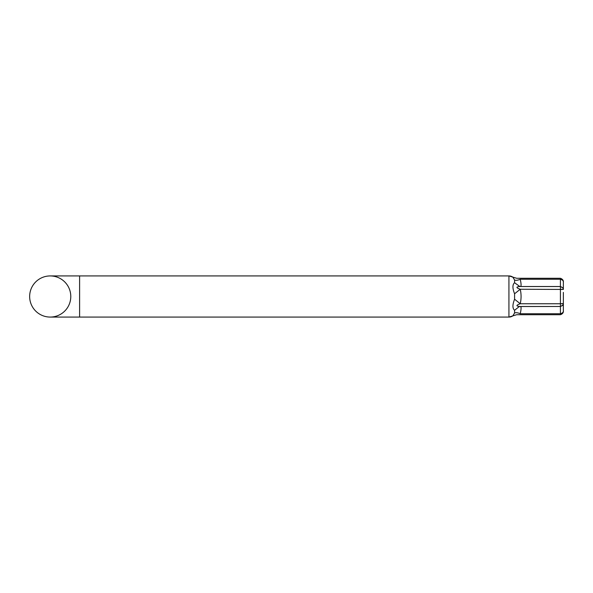 <?xml version="1.0" encoding="UTF-8"?>
<svg xmlns="http://www.w3.org/2000/svg" width="593" height="593" viewBox="0 0 593 593"><rect width="100%" height="100%" fill="white"/><g stroke="black" fill="none" stroke-linecap="round" stroke-linejoin="round"><path stroke-width="0.89" d="M50.22 275.93A20.57 20.57 0 0 0 29.65 296.5A20.57 20.57 0 0 0 50.22 317.07A20.57 20.57 0 0 1 29.65 296.5A20.57 20.57 0 0 1 50.22 275.93A20.57 20.57 0 0 1 70.789 296.5A20.57 20.57 0 0 1 50.22 317.07A20.57 20.57 0 0 1 29.65 296.5A20.57 20.57 0 0 1 50.22 275.93L79.603 275.93L79.603 317.07L50.22 317.07M79.603 275.93L508.927 275.93A6.99 6.99 0 0 1 512.804 277.109L514.583 280.007L514.583 282.735C512.389 284.536 512.389 288.22 514.583 293.772L514.583 299.228C512.389 304.787 512.389 308.464 514.583 310.265L514.583 312.993C515.791 312.407 517.674 312.652 520.246 313.734C515.851 315.009 515.851 315.009 520.246 313.734C521.343 308.82 521.343 306.403 520.246 306.485C515.851 306.21 515.851 305.299 520.246 303.749L520.231 303.749C521.343 298.909 521.343 294.084 520.246 289.251C515.851 287.701 515.851 286.79 520.246 286.515L560.415 286.515L562.787 287.746A2.935 2.935 0 0 1 562.868 287.864L560.415 286.508L560.415 279.266C562.535 279.814 563.52 280.852 563.35 282.387L563.35 289.443L562.868 287.864L560.415 286.463M563.35 282.387C563.632 280.489 562.653 279.125 560.415 278.28L516.688 278.28L508.927 275.93L508.927 317.07A6.99 6.99 0 0 0 512.804 315.891L516.688 314.72L560.415 314.72C562.653 313.882 563.632 312.511 563.35 310.613L563.35 292.386M514.583 310.265L519.327 306.537L560.415 306.485L562.646 305.432L563.35 303.557L560.489 303.749M514.583 313L512.804 315.891L508.927 317.07L79.603 317.07M514.583 280.007L514.576 279.992C515.791 280.593 517.674 280.348 520.246 279.266C515.851 277.991 515.851 277.991 520.246 279.266L560.415 279.266C560.415 277.976 560.415 277.976 560.415 279.266M519.327 306.537L519.809 306.492M514.583 299.228L520.246 303.749L560.415 303.749L560.415 313.734C560.415 315.024 560.415 315.024 560.415 313.734C562.535 313.186 563.52 312.148 563.35 310.613M514.583 293.772L520.246 289.251L563.35 289.443L560.415 289.251L560.415 303.749M514.583 282.735L519.816 286.508M560.415 286.508L520.246 286.515C521.343 286.597 521.343 284.18 520.246 279.266M563.35 300.614L563.35 303.557M562.868 305.128L560.415 306.492L519.957 306.492M561.23 303.742L561.875 303.735M520.246 313.734L560.415 313.734M560.415 286.515L560.415 289.251"/></g></svg>
